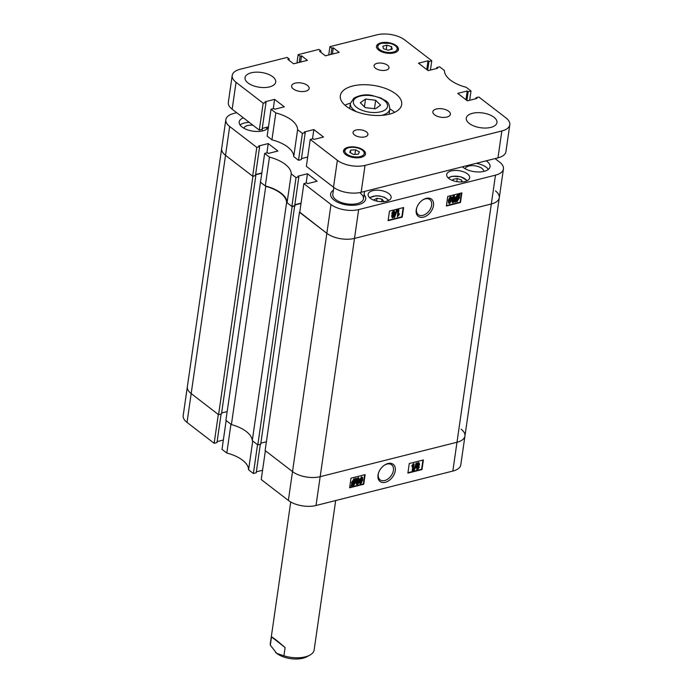 <?xml version="1.0" encoding="UTF-8"?>
<svg xmlns="http://www.w3.org/2000/svg" width="693" height="693" viewBox="0 0 693 693"><rect width="100%" height="100%" fill="white"/><g stroke="black" fill="none" stroke-linecap="round" stroke-linejoin="round"><path stroke-width="1.04" d="M395.27 470.738A10.828 7.216 127.6 0 0 384.476 465.142A10.828 7.216 127.6 0 0 378.577 472.799A10.828 7.216 127.6 0 0 378.014 475.077A10.828 7.216 127.6 0 0 385.291 482.302A10.828 7.216 127.6 0 0 395.27 470.738M378.69 472.496A9.485 6.324 127.6 0 0 378.291 474.203A9.485 6.324 127.6 0 0 380.067 479.816A9.485 6.324 127.6 0 0 387.959 478.967A9.485 6.324 127.6 0 0 393.407 470.4A9.485 6.324 127.6 0 0 391.632 464.786A9.485 6.324 127.6 0 0 384.208 465.324M417.195 469.352L416.086 467.645L416.952 465.618L417.541 466.025L416.692 464.501L418.182 462.456L419.022 462.751M417.151 465.722L416.692 464.501M416.675 469.352L417.584 469.655L416.086 467.645M414.258 470.486L413.868 470.192L416.164 462.959L416.969 463.158L414.258 470.486L416.969 463.158M412.578 470.833L413.349 465.505L412.153 466.813L412.266 466.025L414.119 463.877L413.141 470.686L412.188 470.53L412.811 466.172M412.153 466.813L411.876 465.722L413.366 463.669L414.119 463.877M407.943 472.704L421.613 469.265L422.938 460.074M360.412 483.636C359.346 483.264 359.043 482.233 359.511 480.544L361.417 476.732L362.673 477.503L362.708 480.136L360.802 483.939L360.031 483.645M357.051 484.485L355.942 482.778L356.808 480.751L357.397 481.159L356.548 479.634L358.038 477.59L358.87 477.875M357.008 480.855L356.548 479.634M356.938 479.937L358.428 477.884L359.424 479.339L358.827 480.985L358.437 480.682M356.531 484.485L357.441 484.788L355.942 482.778M355.388 478.95L355.916 478.118L356.67 478.664L356.02 479.677L356.046 481.852L353.508 485.776L352.321 485.412L351.689 486.399L351.013 485.741L351.672 484.728L351.559 482.545L354.14 478.568L355.362 478.984M353.118 485.472L351.931 485.109M351.689 486.399L351.957 482.848L354.539 478.863L355.76 479.287L355.292 478.898M349.679 487.361L363.349 483.922L364.674 474.731M299.757 212.171L326.853 233.342A19.932 9.581 8.2 0 0 354.504 238.401L320.175 476.671A19.932 9.581 -171.8 0 1 292.515 471.604A19.932 9.581 8.2 0 0 320.175 476.671L456.99 442.247A19.932 9.581 8.2 0 0 464.951 436.027L460.793 464.856A19.932 9.581 -171.8 0 1 452.841 471.067L316.017 505.492A19.932 9.581 -171.8 0 1 288.357 500.433L292.515 471.604L265.384 450.719L261.226 479.547L288.357 500.433M256.349 471.82L262.569 470.261M226.802 453.031L230.951 424.211L226.161 420.521L222.003 449.341L226.802 453.031A31.003 14.908 -171.8 0 1 248.588 469.811L253.387 473.501L256.211 472.791L260.325 444.248M217.126 441.623L223.345 440.055M214.163 443.303L218.312 414.483L191.181 393.589A19.932 9.581 -171.8 0 1 187.344 386.755A19.932 9.581 8.2 0 0 191.181 393.589L187.032 422.418L214.163 443.303L216.987 442.593L221.102 414.05M187.032 422.418A19.932 9.581 -171.8 0 1 183.195 415.575L221.682 148.484A19.932 9.581 8.2 0 0 225.52 155.319L252.91 176.412L255.483 175.416M253.387 473.501L257.536 444.681L252.746 440.991L248.588 469.811M358.662 209.581L354.504 238.401A19.932 9.581 -171.8 0 1 326.853 233.342L299.722 212.448L303.872 183.628L331.003 204.513A19.932 9.581 8.2 0 0 358.662 209.581L495.478 175.156A19.932 9.581 8.2 0 0 503.439 168.936L499.281 197.756A19.932 9.581 -171.8 0 1 491.328 203.976L354.504 238.401L491.328 203.976A19.932 9.581 8.2 0 0 499.281 197.756L464.951 436.027A19.932 9.581 8.2 0 0 461.114 429.192M365.133 474.618L351.004 478.17L349.618 487.777L363.747 484.225L365.133 474.618M423.388 459.961L409.268 463.513L407.882 473.12L422.002 469.568L423.388 459.961M355.76 479.287L356.315 478.421L355.916 478.118M354.4 479.66L355.301 479.989L354.4 479.66L352.52 482.7L352.538 484.277L355.301 479.989L354.877 479.651M352.451 483.515L354.911 479.686M352.772 484.71L353.647 484.979L355.483 481.999L355.535 480.422L352.772 484.71L353.647 484.979L353.257 484.684L355.162 481.003M352.382 484.407L353.257 484.684M358.697 477.685L358.038 477.59M358.576 480.864L359.139 482.389L357.441 484.788M356.332 483.073L357.397 481.159M358.324 478.586L358.861 479.478L358.324 478.586L357.501 479.781L358.03 480.682L358.861 479.478L357.934 478.283M357.692 480.63L358.472 479.175M358.576 482.536L357.917 481.384L356.895 482.934L357.545 484.086L358.576 482.536L357.527 481.081M357.138 484.017L358.186 482.233M360.802 483.939C359.736 483.567 359.442 482.536 359.901 480.847L359.511 480.544M359.901 480.847L361.807 477.035L362.673 477.503M362.144 480.275L361.685 477.746L360.464 480.699L360.923 483.238L362.144 480.275L361.287 477.442M360.594 483.177L361.755 479.972M417.082 464.804L418.572 462.759L418.182 462.456M418.581 465.549L418.97 465.852L419.568 464.206L418.849 462.552M418.719 465.731L419.282 467.264L417.584 469.655M416.476 467.948L417.541 466.025M418.477 463.452L419.005 464.345L418.477 463.452L417.645 464.648L418.182 465.549L419.005 464.345L418.078 463.149M417.836 465.497L418.615 464.041M418.719 467.403L418.061 466.25L417.039 467.801L417.688 468.953L418.719 467.403L417.671 465.947M417.281 468.884L418.329 467.099M260.533 181.973L225.901 420.322L231.41 424.566A31.003 14.908 -171.8 0 1 246.266 431.488A31.003 14.908 -171.8 0 1 252.287 440.635L286.625 202.365L292.134 206.609L257.805 444.88L260.715 444.152L294.707 205.622M260.23 182.051L265.748 186.296A31.003 14.908 -171.8 0 1 280.596 193.217A31.003 14.908 -171.8 0 1 286.625 202.365M252.287 440.635L257.805 444.88M255.57 174.809L261.789 173.241M292.134 206.609L295.045 205.882M294.802 205.007L301.013 203.439M499.281 197.756A19.932 9.581 8.2 0 0 495.452 190.922M464.951 436.027A19.932 9.581 -171.8 0 1 456.99 442.247L495.478 175.156M316.017 505.492L320.175 476.671L456.99 442.247L452.841 471.067M299.454 212.249L265.124 450.519L292.515 471.604L331.003 204.513M260.854 443.182L266.381 441.787M221.63 412.976L227.157 411.59M236.711 112.708L233.792 113.444A19.932 9.581 8.2 0 0 225.84 119.655A19.932 9.581 8.2 0 0 229.669 126.498L256.8 147.384L259.624 146.673L255.474 175.502L252.65 176.213L225.52 155.319L191.181 393.589L218.572 414.683L221.491 413.946L255.821 175.675M265.748 186.296L231.41 424.566M252.91 176.412L218.572 414.683M453.109 180.691L452.979 179.366L457.241 178.491L461.755 180.128L461.928 181.93M456.791 181.635L457.241 178.491M461.486 181.956L461.755 180.128M374.281 200.364L373.899 199.861L377.027 198.25L382.051 199.151L383.948 201.654M376.62 201.065L377.027 198.25M381.678 201.732L382.051 199.151M416.224 209.91A10.828 7.216 127.6 0 0 423.501 217.134A10.828 7.216 127.6 0 0 433.489 205.57A10.828 7.216 127.6 0 0 422.687 199.965A10.828 7.216 127.6 0 0 416.788 207.631A10.828 7.216 127.6 0 0 416.224 209.91M416.9 207.32A9.485 6.324 127.6 0 0 416.502 209.026A9.485 6.324 127.6 0 0 418.277 214.639A9.485 6.324 127.6 0 0 426.169 213.791A9.485 6.324 127.6 0 0 431.626 205.223A9.485 6.324 127.6 0 0 429.851 199.61A9.485 6.324 127.6 0 0 422.418 200.156M462.465 166.796A14.943 7.19 8.2 0 0 463.348 167.541A14.943 7.19 8.2 0 0 479.417 171.959A14.943 7.19 8.2 0 0 490.055 166.675A14.943 7.19 8.2 0 0 487.179 161.547A14.943 7.19 8.2 0 0 486.157 160.837M488.374 169.378A14.943 7.19 8.2 0 0 486.347 167.316A14.943 7.19 8.2 0 0 476.256 163.323M243.364 117.827A14.943 7.19 8.2 0 0 239.215 121.916A14.943 7.19 8.2 0 0 242.091 127.044A14.943 7.19 8.2 0 0 256.904 131.471A14.943 7.19 8.2 0 0 268.399 127.382M249.289 122.392A14.943 7.19 8.2 0 0 240.073 124.983M483.766 171.422A9.407 4.522 8.2 0 0 481.938 168.425A9.407 4.522 8.2 0 0 472.046 165.636A9.407 4.522 8.2 0 0 465.159 168.737M252.98 125.234A9.407 4.522 8.2 0 0 243.91 128.24M388.886 193.624A11.625 5.587 8.2 0 0 376.386 190.194A11.625 5.587 8.2 0 0 368.113 194.3A11.625 5.587 8.2 0 0 370.348 198.285A11.625 5.587 8.2 0 0 382.848 201.724A11.625 5.587 8.2 0 0 391.121 197.618A11.625 5.587 8.2 0 0 388.886 193.624M467.446 173.856A11.625 5.587 8.2 0 0 454.946 170.426A11.625 5.587 8.2 0 0 446.673 174.532A11.625 5.587 8.2 0 0 448.908 178.525A11.625 5.587 8.2 0 0 461.408 181.956A11.625 5.587 8.2 0 0 469.681 177.85A11.625 5.587 8.2 0 0 467.446 173.856M333.402 190.237A17.715 8.515 8.2 0 0 330.622 193.997A17.715 8.515 8.2 0 0 334.026 200.078A17.715 8.515 8.2 0 0 353.075 205.31A17.715 8.515 8.2 0 0 365.687 199.056A17.715 8.515 8.2 0 0 364.085 194.655A17.715 8.515 -171.8 0 1 365.687 199.056A17.715 8.515 -171.8 0 1 353.075 205.31A17.715 8.515 -171.8 0 1 334.026 200.078A17.715 8.515 -171.8 0 1 330.622 193.997A17.715 8.515 -171.8 0 1 333.402 190.237M392.091 217.602L392.922 217.897L391.536 216.138L392.134 214.492L392.775 214.917L391.822 213.089L393.52 210.689L394.43 210.993M392.533 217.593L391.536 216.138M392.385 214.622L391.822 213.089M394.525 217.489L394.135 217.186L396.431 209.962L397.236 210.161L394.525 217.489L397.236 210.161M397.375 216.77L397.964 209.658L398.917 209.823L398.146 215.151L399.341 213.834L399.229 214.622L397.375 216.77L398.354 209.962L398.917 209.823M397.756 214.847L398.951 213.531L399.341 213.834M388.167 220.27L401.845 216.831L403.161 207.64M449.688 203.612L448.821 203.144L448.787 200.511L450.693 196.708C451.758 197.081 452.061 198.111 451.593 199.801L449.688 203.612L448.432 202.841L449.298 203.309L448.432 202.841L448.397 200.208L450.303 196.405L451.082 196.699M452.234 202.469L453.066 202.763L451.68 201.005L452.529 199.489L451.966 197.955L453.664 195.565L454.573 195.859M452.676 202.46L451.68 201.005M452.503 199.471L451.966 197.955M454.833 201.984L455.483 200.97L455.457 198.796L457.986 194.872L459.173 195.235L459.805 194.248L460.091 194.603L459.442 195.625L459.546 197.8L456.964 201.784L455.743 201.36L455.188 202.226L454.435 201.68L455.093 200.667L455.058 198.493L457.597 194.568L458.783 194.932M458.792 194.915L459.416 193.945L459.805 194.248M456.566 201.481L455.353 201.065M446.431 205.613L460.1 202.174L461.425 192.983M264.648 153.43L269.438 157.12L265.289 185.941L260.49 182.25L264.648 153.43L267.472 152.72L268.39 153.422L277.919 151.022L268.243 143.572L258.714 145.972L259.624 146.673M291.233 173.891L296.024 177.59L291.874 206.41L287.084 202.72L291.233 173.891A31.003 14.908 8.2 0 0 269.438 157.12M296.024 177.59L298.856 176.88L297.938 176.169L307.467 173.77L317.143 181.219L307.614 183.619L306.696 182.917L303.872 183.628M503.439 168.936A19.932 9.581 8.2 0 0 499.601 162.093L495.053 158.593M287.084 202.72A31.003 14.908 8.2 0 0 265.289 185.941M255.613 174.532L261.833 172.964M229.669 126.498L225.52 155.319A19.932 9.581 -171.8 0 1 221.682 148.484L225.84 119.655M294.837 204.73L301.057 203.162M291.874 206.41L294.698 205.7L298.856 176.88M252.65 176.213L256.8 147.384M446.37 206.029L460.49 202.477L461.876 192.871L447.756 196.422L446.37 206.029M388.106 220.686L402.235 217.134L403.621 207.528L389.492 211.079L388.106 220.686M266.909 152.858L268.243 143.572M306.133 183.056L307.467 173.77M262.517 130.916A9.407 4.522 8.2 0 0 262.067 129.392M267.126 128.881A14.943 7.19 8.2 0 0 265.904 127.495M458.983 197.947L458.957 196.37L456.193 200.658L457.094 200.987L458.983 197.947L458.567 196.067M456.193 200.658L457.094 200.987L456.704 200.693L458.584 197.644M455.803 200.355L456.704 200.693M457.848 195.669L458.723 195.937L457.848 195.669L456.02 198.648L455.959 200.225L458.394 195.677M455.942 199.341L458.316 195.651M452.364 198.259L454.054 195.859L455.162 197.574L454.296 199.601L453.906 199.298M454.097 199.489L454.556 200.71L453.066 202.763M452.079 201.308L452.927 199.792M454.391 195.669L453.664 195.565M452.642 201.169L453.17 202.061L453.993 200.875L453.465 199.965L452.642 201.169L453.17 202.061L452.78 201.758L453.603 200.572L453.075 199.662M453.17 199.203L454.608 197.713L453.958 196.561L452.919 198.111L453.187 198.96L454.21 197.41L453.56 196.258M450.9 196.509L450.303 196.405M449.48 202.85L451.03 199.948L450.58 197.41L449.35 200.372L449.419 202.607L450.641 199.645L450.181 197.107M392.212 213.383L393.91 210.993L395.019 212.708L394.152 214.726L393.763 214.423M393.953 214.622L394.412 215.844L392.922 217.897M391.935 216.441L392.775 214.917M394.248 210.802L393.52 210.689M392.489 216.303L393.026 217.195L393.849 215.999L393.321 215.099L392.489 216.303L393.026 217.195L392.636 216.892L393.459 215.696L392.931 214.795M393.026 214.336L394.456 212.846L393.806 211.694L392.775 213.245L393.044 214.094L394.066 212.543L393.416 211.391M360.507 193.416A15.497 7.458 -171.8 0 1 363.496 198.735A15.497 7.458 -171.8 0 1 352.46 204.218A15.497 7.458 -171.8 0 1 335.793 199.636A15.497 7.458 -171.8 0 1 332.813 194.317L333.801 187.448M290.722 501.983L270.313 643.624A22.141 10.646 8.2 0 0 270.322 645.148L271.509 636.884C273.077 637.499 277.607 641.051 285.109 647.539L283.922 655.803A22.141 10.646 8.2 0 0 305.137 656.886A22.141 10.646 8.2 0 0 309.719 655.206L306.678 656.817A18.824 9.052 -171.8 0 1 302.789 658.255A18.824 9.052 -171.8 0 1 276.706 653.36A18.824 9.052 -171.8 0 1 275.528 652.33A18.824 9.052 -171.8 0 1 275.467 652.269M283.922 655.803L276.706 653.36L270.322 645.148M309.719 655.206A22.141 10.646 8.2 0 0 314.146 649.939L335.672 500.545M285.109 647.539L271.509 636.884M366.484 131.93A7.528 3.621 8.2 0 0 358.385 129.712A7.528 3.621 8.2 0 0 353.032 132.372A7.528 3.621 8.2 0 0 354.478 134.953A7.528 3.621 8.2 0 0 362.578 137.179A7.528 3.621 8.2 0 0 367.931 134.52A7.528 3.621 8.2 0 0 366.484 131.93M387.534 65.255A7.528 3.621 8.2 0 0 379.435 63.028A7.528 3.621 8.2 0 0 374.081 65.688A7.528 3.621 8.2 0 0 375.528 68.269A7.528 3.621 8.2 0 0 383.619 70.495A7.528 3.621 8.2 0 0 388.981 67.836A7.528 3.621 8.2 0 0 387.534 65.255M448.683 111.252A8.853 4.262 8.2 0 0 439.163 108.636A8.853 4.262 8.2 0 0 432.856 111.764A8.853 4.262 8.2 0 0 434.563 114.804A8.853 4.262 8.2 0 0 444.092 117.42A8.853 4.262 8.2 0 0 450.389 114.293A8.853 4.262 8.2 0 0 448.683 111.252M307.449 85.395A8.853 4.262 8.2 0 0 297.921 82.779A8.853 4.262 8.2 0 0 291.623 85.915A8.853 4.262 8.2 0 0 293.321 88.955A8.853 4.262 8.2 0 0 302.85 91.571A8.853 4.262 8.2 0 0 309.156 88.435A8.853 4.262 8.2 0 0 307.449 85.395M395.72 93.884A31.003 14.908 8.2 0 0 362.387 84.728A31.003 14.908 8.2 0 0 340.324 95.677A31.003 14.908 8.2 0 0 346.292 106.324A31.003 14.908 8.2 0 0 379.625 115.48A31.003 14.908 8.2 0 0 401.689 104.522A31.003 14.908 8.2 0 0 395.72 93.884M394.62 112.335A31.003 14.908 8.2 0 0 393.226 111.175A31.003 14.908 8.2 0 0 389.864 108.931M350.415 103.248A31.003 14.908 8.2 0 0 344.897 105.163M493.988 117.247A15.497 7.458 8.2 0 0 477.321 112.664A15.497 7.458 8.2 0 0 466.285 118.139A15.497 7.458 8.2 0 0 469.274 123.458A15.497 7.458 8.2 0 0 485.94 128.04A15.497 7.458 8.2 0 0 496.976 122.566A15.497 7.458 8.2 0 0 493.988 117.247M272.739 76.741A15.497 7.458 8.2 0 0 256.072 72.167A15.497 7.458 8.2 0 0 245.036 77.642A15.497 7.458 8.2 0 0 248.025 82.961A15.497 7.458 8.2 0 0 264.691 87.543A15.497 7.458 8.2 0 0 275.719 82.06A15.497 7.458 8.2 0 0 272.739 76.741M363.349 150.112A11.071 5.327 8.2 0 0 351.438 146.838A11.071 5.327 8.2 0 0 343.563 150.753A11.071 5.327 8.2 0 0 345.694 154.556A11.071 5.327 8.2 0 0 357.597 157.822A11.071 5.327 8.2 0 0 365.48 153.915A11.071 5.327 8.2 0 0 363.349 150.112M396.318 45.651A11.071 5.327 8.2 0 0 384.416 42.386A11.071 5.327 8.2 0 0 376.533 46.292A11.071 5.327 8.2 0 0 378.664 50.095A11.071 5.327 8.2 0 0 390.566 53.361A11.071 5.327 8.2 0 0 398.449 49.454A11.071 5.327 8.2 0 0 396.318 45.651M271.015 109.234L275.814 112.924L271.933 139.821L267.143 136.131L271.015 109.234L273.839 108.524L274.757 109.225L284.286 106.826L274.61 99.376L265.081 101.776L265.999 102.477L263.175 103.188L236.044 82.302L232.164 109.208A19.932 9.581 -171.8 0 1 228.326 102.365L232.207 75.459A19.932 9.581 8.2 0 0 236.044 82.302M297.6 129.704L302.399 133.394L298.518 160.291L293.728 156.601L297.6 129.704A31.003 14.908 8.2 0 0 275.814 112.924M302.399 133.394L305.223 132.684L304.305 131.973L313.842 129.574L323.518 137.023L313.981 139.423L313.063 138.721L310.239 139.432L337.37 160.317A19.932 9.581 8.2 0 0 365.029 165.384L501.845 130.96A19.932 9.581 8.2 0 0 509.805 124.74A19.932 9.581 8.2 0 0 505.968 117.905L478.837 97.011L476.013 97.722L476.931 98.432L467.394 100.832L457.718 93.382L467.255 90.982L468.173 91.684L470.997 90.974L466.198 87.283A31.003 14.908 8.2 0 1 444.412 70.504L439.613 66.814L436.789 67.524L437.707 68.226L428.17 70.625L418.494 63.176L428.031 60.776L428.941 61.486L431.774 60.776L404.643 39.882A19.932 9.581 8.2 0 0 376.983 34.823L329.937 46.656L331.895 48.172L333.307 47.817L339.189 52.347L325.424 55.812L319.534 51.282L320.946 50.927L318.988 49.411L298.155 54.652L300.121 56.168L301.533 55.812L307.415 60.343L293.641 63.808L287.76 59.277L289.172 58.922L287.214 57.406L240.159 69.248A19.932 9.581 8.2 0 0 232.207 75.459M469.655 100.26L470.997 90.974M293.728 156.601A31.003 14.908 8.2 0 0 271.933 139.821M262.257 128.413L268.477 126.845M232.164 109.208L259.295 130.093L262.119 129.383L265.999 102.477M509.805 124.74L505.933 151.646A19.932 9.581 -171.8 0 1 497.972 157.857L361.148 192.282A19.932 9.581 -171.8 0 1 333.498 187.223L306.367 166.329L310.239 139.432M301.481 158.61L307.701 157.051M298.518 160.291L301.342 159.581L305.223 132.684M259.295 130.093L263.175 103.188M296.959 62.968L298.155 54.652M328.733 54.972L329.937 46.656M430.431 70.062L431.774 60.776M475.874 98.692L476.013 97.722M465.991 99.749L467.255 90.982M466.909 100.45L468.173 91.684M436.651 68.494L436.789 67.524M426.767 69.543L428.031 60.776M427.685 70.253L428.941 61.486M330.994 54.409L331.895 48.172M332.406 54.054L333.307 47.817M320.764 52.226L320.946 50.927M299.22 62.405L300.121 56.168M300.632 62.049L301.533 55.812M288.981 60.213L289.172 58.922M273.276 108.662L274.61 99.376M312.5 138.86L313.842 129.574M358.333 154.21L353.517 154.452L349.731 152.382L350.762 150.069L355.578 149.827L359.364 151.897L358.333 154.21M350.381 152.737L350.762 150.069M354.929 154.383L355.578 149.827M391.528 46.604L392.212 49.134L388.201 50.208L383.506 48.753L382.822 46.223L386.833 45.149L391.528 46.604L391.121 49.428M386.2 49.593L386.833 45.149M365.22 107.614L360.308 102.737L365.54 99.064L375.684 100.277L380.596 105.154L375.363 108.827L365.22 107.614M364.423 106.817L365.54 99.064M374.463 108.714L375.684 100.277M466.857 180.864A9.745 4.686 8.2 0 0 452.252 176.446A9.745 4.686 8.2 0 0 448.536 178.222M388.288 200.623A9.745 4.686 8.2 0 0 380.907 196.362A9.745 4.686 8.2 0 0 371.309 197.011A9.745 4.686 8.2 0 0 369.975 197.99M365.029 165.384L361.148 192.282M497.972 157.857L501.845 130.96M333.498 187.223L337.37 160.317M348.111 154.955A9.745 4.686 8.2 0 0 361.763 156.081A9.745 4.686 8.2 0 0 360.984 149.324A9.745 4.686 8.2 0 0 347.34 148.198A9.745 4.686 8.2 0 0 348.111 154.955M393.433 52.07A9.745 4.686 8.2 0 0 395.166 45.634A9.745 4.686 8.2 0 0 381.6 43.295A9.745 4.686 8.2 0 0 379.877 49.731A9.745 4.686 8.2 0 0 393.433 52.07M389.102 114.25L389.847 109.096A19.932 9.581 -171.8 0 1 387.066 113.098A19.932 9.581 -171.8 0 1 381.626 115.376M356.505 111.755A19.932 9.581 -171.8 0 1 350.398 103.413L353.906 98.146C359.754 95.045 365.705 94.135 371.769 95.409L381.003 98.034C385.533 101.438 388.834 100.078 389.847 109.096M355.769 98.008A17.273 8.307 8.2 0 0 361.616 110.144A17.273 8.307 8.2 0 0 385.135 109.875A17.273 8.307 8.2 0 0 379.288 97.748A17.273 8.307 8.2 0 0 355.769 98.008M448.111 177.832L451.827 176.299L460.698 176.715L467.377 180.604M369.551 197.6L376.056 195.755L379.669 195.972L384.554 197.314L388.808 200.372M363.496 198.735L364.544 191.433M365.341 154.868C365.861 153.222 364.57 151.369 361.451 149.316C352.928 145.686 346.916 146.483 343.425 151.715M398.31 50.416C397.115 44.075 394.412 45.409 390.635 43.373L381.089 43.165C378.092 44.144 376.524 45.513 376.394 47.254M349.653 108.567L350.398 103.413"/></g></svg>
